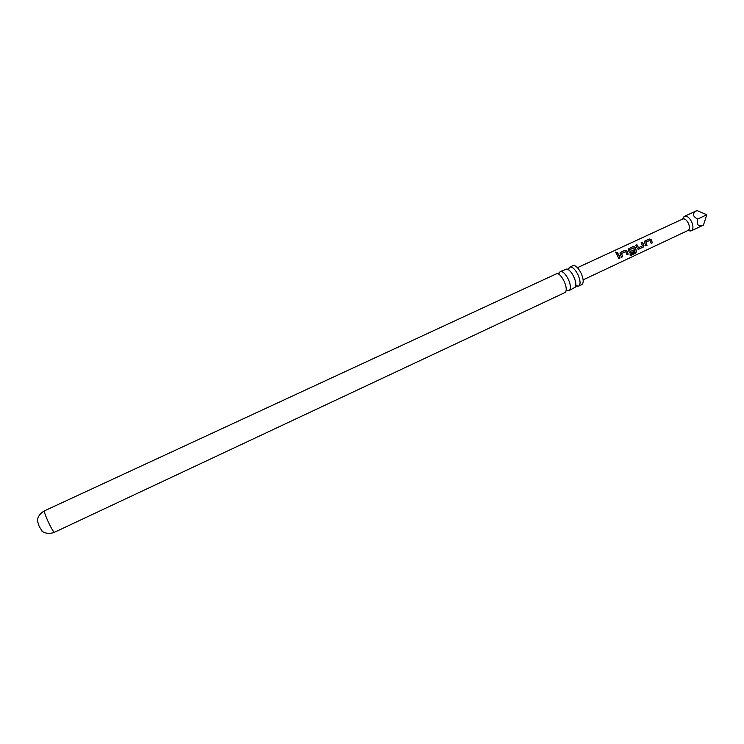 <?xml version="1.0" encoding="UTF-8"?>
<svg xmlns="http://www.w3.org/2000/svg" width="744" height="744" viewBox="0 0 744 744"><rect width="100%" height="100%" fill="white"/><g stroke="black" fill="none" stroke-linecap="round" stroke-linejoin="round"><path stroke-width="1.12" d="M615.809 252.049L617.306 252.532L616.934 253.239L615.455 252.718L615.809 252.049M615.446 252.653L615.818 252.207L617.278 252.858M559.014 273.411L560.223 271.551C562.752 271.076 565.477 273.708 568.416 279.437C570.843 285.287 571.076 289.007 569.114 290.597L566.919 290.327M568.574 268.984L569.82 267.096C572.387 266.603 575.14 269.207 578.069 274.927C580.497 280.767 580.701 284.496 578.692 286.105L576.442 285.845M645.792 245.901L644.295 241.661L649.242 238.964L651.13 239.577L652.432 242.795L651.195 243.372L649.996 240.331L645.857 242.144L647.029 245.325L645.792 245.901M637.32 248.431L635.655 245.26L636.901 244.683L638.491 247.668L642.63 245.836L641.105 242.758L642.332 242.163L643.988 245.315L643.225 247.101L638.873 249.138L637.32 248.431M42.296 531.309L39.172 526.417L37.386 520.781M577.456 267.682L682.871 218.95C684.787 218.485 686.638 219.954 688.433 223.367C689.846 226.892 689.772 229.226 688.2 230.37L583.138 279.874M683.345 217.685L684.582 216.281C687.028 215.676 689.381 217.546 691.66 221.879C693.455 226.353 693.352 229.319 691.353 230.77L689.474 230.817M697.695 219.062C696.356 224.948 698.281 226.957 703.461 225.088L706.8 214.737L697.695 219.062C692.311 216.225 692.05 213.388 696.942 210.543L706.8 214.737M635.488 248.087L636.539 251.491L635.46 253.239L630.233 255.694L630.121 254.402L635.06 252.086L634.111 248.728L633.711 247.929L629.536 249.761L630.252 251.509L633.916 249.91L634.353 251.258L630.773 252.932L629.21 252.225L628.103 249.231L633.088 246.469L634.985 247.101L635.488 248.087M627.369 251.872L628.187 254.141L626.941 254.718L625.713 251.658L621.528 253.499L622.719 256.699L621.463 257.284L619.966 253.044L620.58 252.318L624.969 250.263L626.866 250.886L627.369 251.872M619.213 255.685L620.04 257.945L618.785 258.531L616.739 254.113L617.994 253.537L619.213 255.685M564.919 292.569L565.803 291.648C566.696 289.351 566.156 285.938 564.184 281.409C561.971 276.898 559.674 274.238 557.293 273.42L44.426 510.858C44.063 511.807 45.393 515.583 48.388 522.176C51.476 528.603 53.494 531.969 54.424 532.286L564.919 292.569M569.82 267.096L572.954 265.645C575.531 265.143 578.293 267.747 581.222 273.457C583.64 279.288 583.835 283.018 581.808 284.636L578.692 286.105M569.114 290.597L575.456 287.063C576.33 284.729 575.8 281.344 573.866 276.889C571.68 272.453 569.402 269.812 567.002 268.965L560.223 271.551M684.582 216.281L696.942 210.543M616.776 254.178L617.994 253.537M617.948 253.639L620.04 257.945M619.938 257.917L618.766 258.456M620.003 252.941L620.58 252.318M621.528 253.499L622.719 256.699M622.607 256.661L621.445 257.21M620.543 252.421L624.923 250.365L626.801 250.961L628.187 254.141M628.076 254.104L626.922 254.643M628.141 249.128L633.042 246.571L634.92 247.166L636.418 251.426L635.46 253.239M635.339 253.137L630.233 255.527M633.832 249.947L634.241 251.221L630.773 252.932M630.661 252.895L629.917 252.979M629.536 249.761L630.252 251.509M641.142 242.814L642.286 242.274L643.895 245.315L643.114 247.073L638.873 249.138M638.761 249.11L638.026 249.184M635.702 245.325L636.855 244.795L638.491 247.668M644.323 241.568L644.89 240.963M645.857 242.144L647.029 245.325M646.917 245.297L645.764 245.827M644.843 241.065L649.196 239.066L651.056 239.642L652.432 242.795M652.321 242.767L651.177 243.297M567.812 290.681L566.11 290.709M577.288 286.18L575.744 286.17M568.862 268.119L567.877 269.309M559.321 272.499L558.205 273.783M687.791 230.566L690.497 230.975M691.353 230.77L703.461 225.088M41.469 530.667C42.166 531.551 47.095 535.131 54.424 532.286M37.349 521.832C37.116 520.726 37.535 514.643 44.426 510.858M682.462 219.136L683.885 216.802"/></g></svg>
